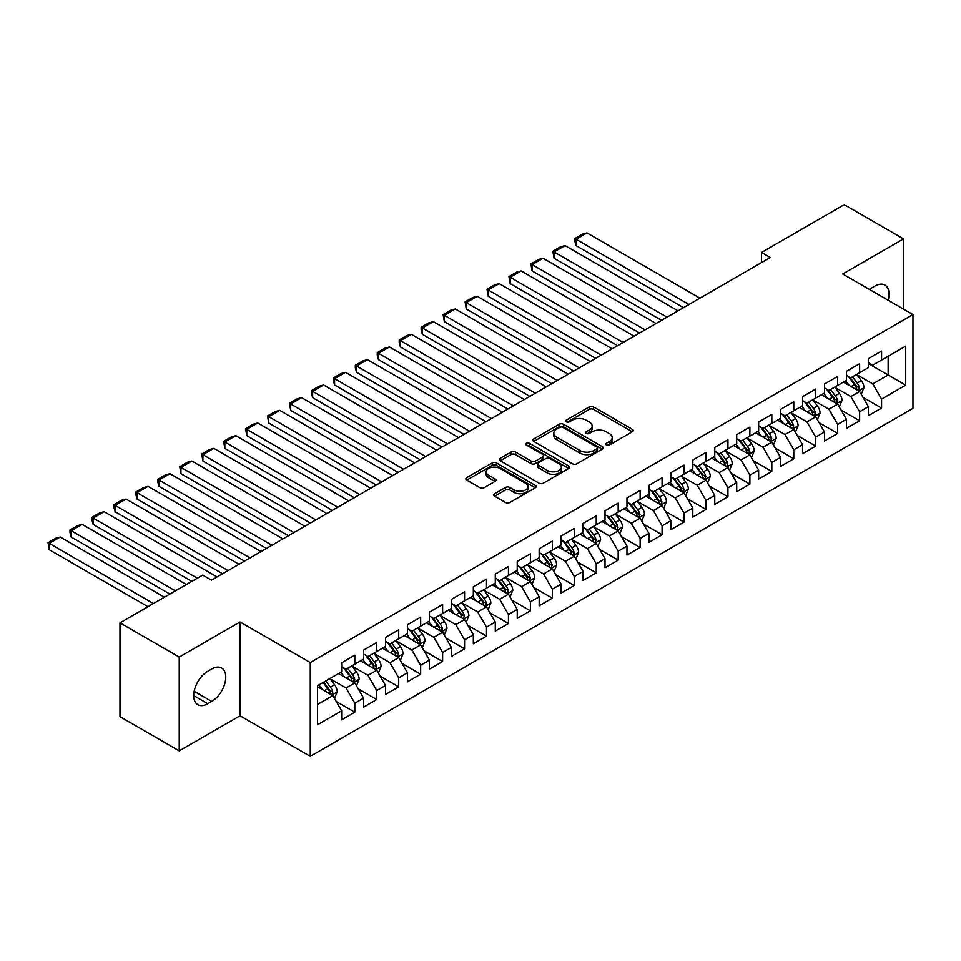 <?xml version="1.0" encoding="UTF-8"?>
<svg xmlns="http://www.w3.org/2000/svg" width="961" height="961" viewBox="0 0 961 961"><rect width="100%" height="100%" fill="white"/><g stroke="black" fill="none" stroke-linecap="round" stroke-linejoin="round"><path stroke-width="1.44" d="M606.403 444.991A2.138 1.237 0 0 0 609.418 444.991L632.302 431.777A3.051 1.754 0 0 0 633.203 430.528A3.051 1.754 0 0 0 632.302 429.291L593.526 406.899A3.051 1.754 0 0 0 589.213 406.899L566.329 420.113A2.138 1.237 0 0 0 565.705 420.99A2.138 1.237 0 0 0 566.329 421.855A2.138 1.237 0 0 0 569.344 421.855L572.312 420.149A9.754 5.634 0 0 1 586.09 420.149L589.321 422.011A9.754 5.634 0 0 1 592.18 425.999A9.754 5.634 0 0 1 589.321 429.975L586.366 431.681A2.138 1.237 0 0 0 585.742 432.558A2.138 1.237 0 0 0 586.366 433.423A2.138 1.237 0 0 0 589.381 433.423L592.348 431.717A9.754 5.634 0 0 1 606.127 431.717L609.358 433.579A9.754 5.634 0 0 1 612.217 437.555A9.754 5.634 0 0 1 609.358 441.543L606.403 443.249A2.138 1.237 0 0 0 605.778 444.126A2.138 1.237 0 0 0 606.403 444.991L606.403 443.249M494.639 493.714A3.051 1.754 0 0 0 493.75 494.963A3.051 1.754 0 0 0 494.639 496.2L505.522 502.483A3.051 1.754 0 0 0 509.835 502.483L535.253 487.816A3.051 1.754 0 0 0 536.142 486.566A3.051 1.754 0 0 0 535.253 485.317L496.477 462.938A3.051 1.754 0 0 0 492.164 462.938L466.746 477.617A3.051 1.754 0 0 0 465.857 478.854A3.051 1.754 0 0 0 466.746 480.104L479.887 487.683A3.051 1.754 0 0 0 484.2 487.683L495.071 481.401A3.051 1.754 0 0 0 495.972 480.164A3.051 1.754 0 0 0 495.071 478.914L488.56 475.154A8.144 4.709 0 0 1 486.17 471.827A8.144 4.709 0 0 1 491.203 467.478A8.144 4.709 0 0 1 500.08 468.5L525.607 483.239A8.144 4.709 0 0 1 527.997 486.566A8.144 4.709 0 0 1 522.964 490.915A8.144 4.709 0 0 1 514.087 489.894L509.835 487.431A3.051 1.754 0 0 0 505.522 487.431L494.639 493.714L494.639 496.2M179.226 657.072L179.226 750.841L240.034 715.753L240.034 621.971L179.226 657.072L119.969 622.86L202.711 575.086L211.492 580.156L770.29 257.548L761.508 252.479L761.508 262.617M240.034 621.971L310.259 662.525L912.95 314.571L912.95 408.341L310.259 756.295L310.259 662.525M903.508 309.118L903.508 238.917L842.713 274.017L912.95 314.571M903.508 238.917L844.251 204.705L761.508 252.479M572.528 463.803A3.051 1.754 0 0 0 576.828 463.803L602.259 449.123A3.051 1.754 0 0 0 603.148 447.886A3.051 1.754 0 0 0 602.259 446.637L563.47 424.257A3.051 1.754 0 0 0 559.17 424.257L533.739 438.925A3.051 1.754 0 0 0 532.85 440.174A3.051 1.754 0 0 0 533.739 441.411L572.528 463.803M527.169 445.448A2.138 1.237 0 0 1 529.331 445.76L568.708 468.487L543.337 483.143A3.051 1.754 0 0 1 539.025 483.143L500.249 460.763L500.249 458.265A3.051 1.754 0 0 0 499.348 459.514A3.051 1.754 0 0 0 500.249 460.763M500.249 458.265L511.12 451.994A3.051 1.754 0 0 1 515.432 451.994L531.157 461.064A3.051 1.754 0 0 0 535.469 461.064L542.689 456.907A3.051 1.754 0 0 0 543.578 455.658A3.051 1.754 0 0 0 542.689 454.409L526.316 444.967A2.138 1.237 0 0 1 525.691 444.09A2.138 1.237 0 0 1 527 442.949A2.138 1.237 0 0 1 529.331 443.225L568.756 465.977A3.051 1.754 0 0 1 569.645 467.226A3.051 1.754 0 0 1 568.756 468.463L568.756 465.977M868.396 363.606L888.144 375.006L888.144 356.255L905.706 346.116L881.561 360.063L881.561 351.065L868.396 358.657L868.396 367.655L859.615 372.724L859.615 363.726L846.449 371.33L846.449 380.328L837.668 385.397L837.668 376.4L824.502 384.004L824.502 393.001L815.721 398.07L815.721 389.073L802.555 396.677L802.555 405.674L793.774 410.743L793.774 401.746L780.608 409.35L780.608 418.347L771.827 423.417L771.827 414.419L758.661 422.023L758.661 431.021L749.88 436.09L749.88 427.092L736.703 434.696L736.703 443.694L727.933 448.763L727.933 439.766L714.756 447.37L714.756 456.355L705.987 461.424L705.987 452.427L692.809 460.031L692.809 469.028L684.028 474.097L684.028 465.1L670.862 472.704L670.862 481.701L662.081 486.771L662.081 477.773L648.915 485.377L648.915 494.374L640.134 499.444L640.134 490.446L626.968 498.05L626.968 507.048L618.187 512.117L618.187 503.12L605.022 510.723L605.022 519.721L596.24 524.79L596.24 515.793L583.075 523.397L583.075 532.394L574.294 537.463L574.294 528.466L561.128 536.07L561.128 545.055L552.347 550.124L552.347 541.127L539.181 548.731L539.181 557.728L530.4 562.798L530.4 553.8L517.234 561.404L517.234 570.402L508.453 575.471L508.453 566.473L495.287 574.077L495.287 583.075L486.506 588.144L486.506 579.147L473.329 586.751L473.329 595.748L464.559 600.817L464.559 591.82L451.382 599.424L451.382 608.421L442.613 613.49L442.613 604.493L429.435 612.097L429.435 621.094L420.654 626.164L420.654 617.166L407.488 624.77L407.488 633.755L398.707 638.825L398.707 629.827L385.541 637.431L385.541 646.429L376.76 651.498L376.76 642.501L363.594 650.104L363.594 659.102L354.813 664.171L354.813 655.174L341.648 662.778L341.648 671.775L317.502 685.71L317.502 724.738L341.648 710.804L332.866 695.596L317.502 686.731M905.706 346.116L905.706 385.145L881.561 399.091L872.78 383.883L856.876 374.694M863.014 397.373L881.561 408.089L881.561 399.091M881.561 408.089L868.396 415.681L868.396 406.683L859.615 411.752L850.833 396.557L834.929 387.367M841.067 410.047L859.615 420.75L859.615 411.752M859.615 420.75L846.449 428.354L846.449 419.356L837.668 424.426L828.887 409.218L812.982 400.04M819.12 422.72L837.668 433.423L837.668 424.426M837.668 433.423L824.502 441.027L824.502 432.03L815.721 437.099L806.94 421.891L791.035 412.713M797.174 435.393L815.721 446.096L815.721 437.099M815.721 446.096L802.555 453.7L802.555 444.703L793.774 449.772L784.993 434.564L769.076 425.375M775.227 448.066L793.774 458.769L793.774 449.772M793.774 458.769L780.608 466.373L780.608 457.376L771.827 462.445L763.046 447.237L747.129 438.048M753.28 460.727L771.827 471.443L771.827 462.445M771.827 471.443L758.661 479.046L758.661 470.049L749.88 475.118L741.099 459.911L725.183 450.721M731.333 473.401L749.88 484.116L749.88 475.118M749.88 484.116L736.703 491.72L736.703 482.722L727.933 487.792L719.152 472.584L703.236 463.394M709.386 486.074L727.933 496.789L727.933 487.792M727.933 496.789L714.756 504.381L714.756 495.383L705.987 500.453L697.205 485.257L681.289 476.067M687.439 498.747L705.987 509.45L705.987 500.453M705.987 509.45L692.809 517.054L692.809 508.057L684.028 513.126L675.259 497.918L659.342 488.741M665.492 511.42L684.028 522.123L684.028 513.126M684.028 522.123L670.862 529.727L670.862 520.73L662.081 525.799L653.312 510.591L637.395 501.414M643.546 524.093L662.081 534.796L662.081 525.799M662.081 534.796L648.915 542.4L648.915 533.403L640.134 538.472L631.353 523.264L615.448 514.075M621.587 536.767L640.134 547.47L640.134 538.472M640.134 547.47L626.968 555.074L626.968 546.076L618.187 551.146L609.406 535.938L593.502 526.748M599.64 549.428L618.187 560.143L618.187 551.146M618.187 560.143L605.022 567.747L605.022 558.749L596.24 563.819L587.459 548.611L571.555 539.421M577.693 562.101L596.24 572.816L596.24 563.819M596.24 572.816L583.075 580.42L583.075 571.423L574.294 576.492L565.512 561.284L549.608 552.095M555.746 574.774L574.294 585.489L574.294 576.492M574.294 585.489L561.128 593.081L561.128 584.084L552.347 589.153L543.566 573.957L527.649 564.768M533.799 587.447L552.347 598.15L552.347 589.153M552.347 598.15L539.181 605.754L539.181 596.757L530.4 601.826L521.619 586.618L505.702 577.441M511.853 600.12L530.4 610.824L530.4 601.826M530.4 610.824L517.234 618.428L517.234 609.43L508.453 614.499L499.672 599.292L483.755 590.114M489.906 612.794L508.453 623.497L508.453 614.499M508.453 623.497L495.287 631.101L495.287 622.103L486.506 627.173L477.725 611.965L461.809 602.775M467.959 625.467L486.506 636.17L486.506 627.173M486.506 636.17L473.329 643.774L473.329 634.777L464.559 639.846L455.778 624.638L439.862 615.448M446.012 638.128L464.559 648.843L464.559 639.846M464.559 648.843L451.382 656.447L451.382 647.45L442.613 652.519L433.831 637.311L417.915 628.122M424.065 650.801L442.613 661.516L442.613 652.519M442.613 661.516L429.435 669.12L429.435 660.123L420.654 665.192L411.885 649.984L395.968 640.795M402.118 663.474L420.654 674.19L420.654 665.192M420.654 674.19L407.488 681.781L407.488 672.796L398.707 677.853L389.938 662.658L374.021 653.468M380.16 676.148L398.707 686.851L398.707 677.853M398.707 686.851L385.541 694.455L385.541 685.457L376.76 690.527L367.979 675.319L352.074 666.141M358.213 688.821L376.76 699.524L376.76 690.527M376.76 699.524L363.594 707.128L363.594 698.13L354.813 703.2L346.032 687.992L330.128 678.814M336.266 701.494L354.813 712.197L354.813 703.2M354.813 712.197L341.648 719.801L341.648 710.804M341.648 666.706L346.032 669.24L354.813 664.171M317.502 704.473L332.866 695.596M363.594 654.033L367.979 656.567L376.76 651.498M346.032 687.992L354.813 682.923L338.572 673.553M363.594 698.13L354.813 682.923M385.541 641.359L389.938 643.894L398.707 638.825M367.979 675.319L376.76 670.261L360.519 660.88M385.541 685.457L376.76 670.261M407.488 628.698L411.885 631.233L420.654 626.164M389.938 662.658L398.707 657.588L382.466 648.207M407.488 672.796L398.707 657.588M429.435 616.025L433.831 618.56L442.613 613.49M411.885 649.984L420.654 644.915L404.413 635.533M429.435 660.123L420.654 644.915M451.382 603.352L455.778 605.886L464.559 600.817M433.831 637.311L442.613 632.242L426.36 622.86M451.382 647.45L442.613 632.242M473.329 590.679L477.725 593.213L486.506 588.144M455.778 624.638L464.559 619.569L448.319 610.187M473.329 634.777L464.559 619.569M495.287 578.005L499.672 580.54L508.453 575.471M477.725 611.965L486.506 606.896L470.265 597.526M495.287 622.103L486.506 606.896M517.234 565.332L521.619 567.867L530.4 562.798M499.672 599.292L508.453 594.222L492.212 584.853M517.234 609.43L508.453 594.222M539.181 552.659L543.566 555.194L552.347 550.124M521.619 586.618L530.4 581.561L514.159 572.179M539.181 596.757L530.4 581.561M561.128 539.998L565.512 542.533L574.294 537.463M543.566 573.957L552.347 568.888L536.106 559.506M561.128 584.084L552.347 568.888M583.075 527.325L587.459 529.859L596.24 524.79M565.512 561.284L574.294 556.215L558.053 546.833M583.075 571.423L574.294 556.215M605.022 514.652L609.406 517.186L618.187 512.117M587.459 548.611L596.24 543.542L580 534.16M605.022 558.749L596.24 543.542M626.968 501.978L631.353 504.513L640.134 499.444M609.406 535.938L618.187 530.868L601.946 521.487M626.968 546.076L618.187 530.868M648.915 489.305L653.312 491.84L662.081 486.771M631.353 523.264L640.134 518.195L623.893 508.825M648.915 533.403L640.134 518.195M670.862 476.632L675.259 479.167L684.028 474.097M653.312 510.591L662.081 505.522L645.84 496.152M670.862 520.73L662.081 505.522M692.809 463.959L697.205 466.493L705.987 461.424M675.259 497.918L684.028 492.849L667.787 483.479M692.809 508.057L684.028 492.849M714.756 451.298L719.152 453.832L727.933 448.763M697.205 485.257L705.987 480.188L689.734 470.806M714.756 495.383L705.987 480.188M736.703 438.624L741.099 441.159L749.88 436.09M719.152 472.584L727.933 467.514L711.693 458.133M736.703 482.722L727.933 467.514M758.661 425.951L763.046 428.486L771.827 423.417M741.099 459.911L749.88 454.841L733.639 445.46M758.661 470.049L749.88 454.841M780.608 413.278L784.993 415.813L793.774 410.743M763.046 447.237L771.827 442.168L755.586 432.786M780.608 457.376L771.827 442.168M802.555 400.605L806.94 403.139L815.721 398.07M784.993 434.564L793.774 429.495L777.533 420.125M802.555 444.703L793.774 429.495M824.502 387.932L828.887 390.466L837.668 385.397M806.94 421.891L815.721 416.822L799.48 407.452M824.502 432.03L815.721 416.822M846.449 375.258L850.833 377.793L859.615 372.724M828.887 409.218L837.668 404.149L821.427 394.779M846.449 419.356L837.668 404.149M868.396 362.597L872.78 365.12L881.561 360.063M850.833 396.557L859.615 391.487L843.374 382.106M868.396 406.683L859.615 391.487M119.969 622.86L119.969 716.63L179.226 750.841M240.034 715.753L310.259 756.295M872.78 383.883L888.144 375.006L905.706 385.145M888.168 300.252A19.869 11.472 120 0 0 884.913 285.069A19.869 11.472 120 0 0 874.978 286.054L871.026 288.336A19.869 11.472 120 0 0 869.369 289.405M207.768 671.271A19.869 11.472 120 0 0 194.783 688.773A19.869 11.472 120 0 0 197.834 704.689A19.869 11.472 120 0 0 207.768 703.704L211.72 701.422A19.869 11.472 120 0 0 224.694 683.92A19.869 11.472 120 0 0 221.643 668.003A19.869 11.472 120 0 0 211.72 668.988L207.768 671.271M607.256 445.291L609.358 444.078A9.754 5.634 0 0 0 612.217 440.09L612.217 437.555M592.18 425.999L592.18 428.534A9.754 5.634 0 0 1 589.321 432.51L587.219 433.723M632.302 429.291L632.302 431.777L593.526 409.434A3.051 1.754 0 0 0 589.213 409.434L567.182 422.155M602.211 449.147L563.47 426.792A3.051 1.754 0 0 0 559.17 426.792L533.787 441.435M596.865 448.751A2.138 1.237 0 0 0 597.49 447.886A2.138 1.237 0 0 0 596.865 447.009L562.834 427.357A2.138 1.237 0 0 0 559.807 427.357L556.683 429.171A9.754 5.634 0 0 0 553.836 433.147A9.754 5.634 0 0 0 556.683 437.123L579.951 450.553A9.754 5.634 0 0 0 593.742 450.553L596.865 448.751L596.865 451.286A2.138 1.237 0 0 0 597.49 450.421L597.49 447.886M553.836 433.147L553.836 435.681A9.754 5.634 0 0 0 556.683 439.657L556.683 437.123M596.865 451.286L593.742 453.087A9.754 5.634 0 0 1 579.951 453.087L556.683 439.657M500.285 460.775L511.12 454.529L511.12 451.994M543.578 455.658L543.578 458.193A3.051 1.754 0 0 1 542.689 459.442L535.469 463.598A3.051 1.754 0 0 1 531.157 463.598L515.432 454.529A3.051 1.754 0 0 0 511.12 454.529M547.482 470.494A8.144 4.709 0 0 0 556.359 471.515A8.144 4.709 0 0 0 561.392 467.166A8.144 4.709 0 0 0 559.002 463.839L550.004 458.637A3.051 1.754 0 0 0 545.704 458.637L538.484 462.806A3.051 1.754 0 0 0 537.595 464.055A3.051 1.754 0 0 0 538.484 465.292L547.482 470.494L547.482 473.028A8.144 4.709 0 0 0 556.359 474.049A8.144 4.709 0 0 0 561.392 469.701L561.392 467.166M537.595 464.055L537.595 466.59A3.051 1.754 0 0 0 538.484 467.827L538.484 465.292M547.482 473.028L538.484 467.827M527.997 486.566L527.997 489.101A8.144 4.709 0 0 1 522.964 493.449A8.144 4.709 0 0 1 514.087 492.428L509.835 489.966A3.051 1.754 0 0 0 505.522 489.966L494.687 496.224M486.17 471.827L486.17 474.362A8.144 4.709 0 0 0 488.56 477.689L488.56 475.154M495.035 481.425L488.56 477.689M535.217 487.828L496.477 465.472A3.051 1.754 0 0 0 492.164 465.472L466.782 480.128M861.236 394.298L863.963 387.655A8.229 4.745 -120 0 0 861.332 380.652L856.671 374.43M688.977 304.493L576.011 239.277L586.979 232.934L699.944 298.162M849.248 385.493L845.704 380.76M576.011 245.608L574.798 241.115L574.798 238.58L576.011 239.277L576.011 245.608L683.487 307.664M858.065 390.586L859.518 388.004A8.229 4.745 -120 0 0 857.164 383.055L852.503 376.832M849.848 377.229L855.602 384.905A4.192 2.415 60 0 1 856.359 386.178L859.518 388.004M848.395 376.388L854.533 384.58A8.229 4.745 60 0 1 856.888 389.529L857.056 389.998M574.798 238.58L582.486 234.136L586.979 232.934M839.289 406.971L842.016 400.329A8.229 4.745 -120 0 0 839.385 393.325L834.725 387.103M667.018 317.166L554.053 251.95L565.032 245.608L677.998 310.823M827.301 398.166L823.757 393.433M554.053 258.281L552.851 251.253L554.053 251.95L554.053 258.281L661.54 320.337M836.118 403.26L837.572 400.677A8.229 4.745 -120 0 0 835.217 395.728L830.556 389.505M827.889 389.89L833.655 397.578A4.192 2.415 60 0 1 834.412 398.851L837.572 400.677M826.448 389.061L832.586 397.253A8.229 4.745 60 0 1 834.941 402.203L835.109 402.671M552.851 251.253L560.527 246.809L565.032 245.608M817.343 419.645L820.069 413.002A8.229 4.745 -120 0 0 817.439 405.998L812.778 399.776M645.071 329.839L532.106 264.611L543.085 258.281L656.051 323.497M805.354 410.84L801.81 406.107M532.106 270.954L530.904 263.915L532.106 264.611L532.106 270.954L639.594 332.999M814.171 415.933L815.625 413.35A8.229 4.745 -120 0 0 813.27 408.401L808.609 402.178M805.943 402.563L811.709 410.251A4.192 2.415 60 0 1 812.465 411.524L815.625 413.35M804.501 401.734L810.64 409.927A8.229 4.745 60 0 1 812.994 414.876L813.162 415.344M530.904 263.915L538.58 259.482L543.085 258.281M795.396 432.306L798.123 425.675A8.229 4.745 -120 0 0 795.492 418.672L790.831 412.437M623.124 342.512L510.159 277.285L521.138 270.954L634.104 336.17M783.395 423.513L779.851 418.78M510.159 283.627L508.958 276.588L510.159 277.285L510.159 283.627L617.635 345.672M792.224 428.606L793.678 426.023A8.229 4.745 -120 0 0 791.323 421.074L786.663 414.852M783.996 415.236L789.762 422.924A4.192 2.415 60 0 1 790.519 424.197L793.678 426.023M782.554 414.407L788.693 422.6A8.229 4.745 60 0 1 791.047 427.537L791.215 428.017M508.958 276.588L516.634 272.155L521.138 270.954M773.449 444.979L776.176 438.336A8.229 4.745 -120 0 0 773.545 431.333L768.884 425.11M601.178 355.174L488.212 289.958L499.191 283.627L612.157 348.843M761.448 436.186L757.905 431.453M488.212 296.3L487.011 289.261L488.212 289.958L488.212 296.3L595.688 358.345M770.278 441.279L771.731 438.696A8.229 4.745 -120 0 0 769.377 433.747L764.716 427.525M762.049 427.909L767.815 435.597A4.192 2.415 60 0 1 768.572 436.871L771.731 438.696M760.607 427.068L766.746 435.261A8.229 4.745 60 0 1 769.1 440.21L769.256 440.691M487.011 289.261L494.687 284.828L499.191 283.627M751.502 457.652L754.217 451.009A8.229 4.745 -120 0 0 751.598 444.006L746.937 437.784M579.231 367.847L466.265 302.631L477.245 296.3L590.21 361.516M739.502 448.847L735.958 444.126M466.265 308.961L465.064 301.934L466.265 302.631L466.265 308.961L573.741 371.018M748.331 453.94L749.784 451.37A8.229 4.745 -120 0 0 747.43 446.421L742.769 440.198M740.102 440.582L745.856 448.27A4.192 2.415 60 0 1 746.625 449.544L749.784 451.37M738.661 439.742L744.799 447.934A8.229 4.745 60 0 1 747.153 452.883L747.31 453.364M465.064 301.934L472.74 297.502L477.245 296.3M729.555 470.325L732.27 463.682A8.229 4.745 -120 0 0 729.651 456.679L724.99 450.457M557.284 380.52L444.318 315.304L455.298 308.961L568.263 374.189M717.555 461.52L714.011 456.787M444.318 321.635L443.117 314.607L444.318 315.304L444.318 321.635L551.794 383.691M726.384 466.614L727.837 464.031A8.229 4.745 -120 0 0 725.483 459.094L720.822 452.859M718.155 453.256L723.909 460.944A4.192 2.415 60 0 1 724.678 462.217L727.837 464.031M716.714 452.415L722.84 460.607A8.229 4.745 60 0 1 725.195 465.556L725.363 466.037M443.117 314.607L450.793 310.175L455.298 308.961M707.608 482.999L710.323 476.356A8.229 4.745 -120 0 0 707.704 469.352L703.044 463.13M535.337 393.193L422.372 327.977L433.351 321.635L546.304 386.863M695.608 474.193L692.064 469.461M422.372 334.308L421.158 329.815L421.158 327.281L422.372 327.977L422.372 334.308L529.847 396.364M704.437 479.287L705.891 476.704A8.229 4.745 -120 0 0 703.536 471.755L698.863 465.532M696.208 465.929L701.962 473.605A4.192 2.415 60 0 1 702.731 474.878L705.891 476.704M694.755 465.088L700.893 473.28A8.229 4.745 60 0 1 703.248 478.23L703.416 478.698M421.158 327.281L428.846 322.836L433.351 321.635M685.661 495.672L688.376 489.029A8.229 4.745 -120 0 0 685.758 482.026L681.097 475.803M513.39 405.866L400.425 340.65L411.392 334.308L524.358 399.524M673.661 486.867L670.117 482.134M400.425 346.981L399.211 342.488L399.211 339.954L400.425 340.65L400.425 346.981L507.901 409.038M682.478 491.96L683.944 489.377A8.229 4.745 -120 0 0 681.589 484.428L676.916 478.206M674.262 478.59L680.016 486.278A4.192 2.415 60 0 1 680.784 487.551L683.944 489.377M672.808 477.761L678.947 485.954A8.229 4.745 60 0 1 681.301 490.903L681.469 491.371M399.211 339.954L406.899 335.509L411.392 334.308M663.715 508.345L666.429 501.702A8.229 4.745 -120 0 0 663.811 494.699L659.138 488.476M491.443 418.54L378.478 353.312L389.445 346.981L502.411 412.197M651.714 499.54L648.17 494.807M378.478 359.654L377.265 355.15L377.265 352.615L378.478 353.312L378.478 359.654L485.954 421.699M660.531 504.633L661.985 502.05A8.229 4.745 -120 0 0 659.63 497.101L654.97 490.879M652.315 491.263L658.069 498.951A4.192 2.415 60 0 1 658.838 500.225L661.985 502.05M650.861 490.434L657 498.627A8.229 4.745 60 0 1 659.354 503.576L659.522 504.044M377.265 352.615L384.953 348.182L389.445 346.981M641.768 521.006L644.483 514.375A8.229 4.745 -120 0 0 641.852 507.372L637.191 501.137M469.497 431.213L356.531 365.985L367.498 359.654L480.464 424.87M629.767 512.213L626.224 507.48M356.531 372.327L355.318 367.823L355.318 365.288L356.531 365.985L356.531 372.327L464.007 434.372M638.584 517.306L640.038 514.724A8.229 4.745 -120 0 0 637.684 509.774L633.023 503.552M630.368 503.936L636.122 511.624A4.192 2.415 60 0 1 636.879 512.898L640.038 514.724M628.914 503.108L635.053 511.3A8.229 4.745 60 0 1 637.407 516.237L637.575 516.718M355.318 365.288L363.006 360.855L367.498 359.654M619.809 533.679L622.536 527.036A8.229 4.745 -120 0 0 619.905 520.033L615.244 513.811M447.55 443.874L334.584 378.658L345.552 372.327L458.517 437.543M607.82 524.886L604.277 520.153M334.584 385.001L333.371 380.496L333.371 377.961L334.584 378.658L334.584 385.001L442.06 447.045M616.638 529.979L618.091 527.397A8.229 4.745 -120 0 0 615.737 522.448L611.076 516.225M608.421 516.61L614.175 524.298A4.192 2.415 60 0 1 614.932 525.571L618.091 527.397M606.968 515.769L613.106 523.961A8.229 4.745 60 0 1 615.46 528.91L615.629 529.391M333.371 377.961L341.059 373.529L345.552 372.327M597.862 546.353L600.589 539.71A8.229 4.745 -120 0 0 597.958 532.706L593.297 526.484M425.591 456.547L312.637 391.331L323.605 385.001L436.57 450.216M585.874 537.547L582.33 532.826M312.637 397.662L311.424 393.169L311.424 390.634L312.637 391.331L312.637 397.662L420.113 459.718M594.691 542.641L596.144 540.07A8.229 4.745 -120 0 0 593.79 535.121L589.129 528.898M586.462 529.283L592.228 536.971A4.192 2.415 60 0 1 592.985 538.244L596.144 540.07M585.021 528.442L591.159 536.634A8.229 4.745 60 0 1 593.514 541.584L593.682 542.064M311.424 390.634L319.112 386.202L323.605 385.001M575.915 559.026L578.642 552.383A8.229 4.745 -120 0 0 576.011 545.38L571.351 539.157M403.644 469.22L290.678 404.004L301.658 397.662L414.623 462.89M563.927 550.221L560.383 545.488M290.678 410.335L289.477 403.308L290.678 404.004L290.678 410.335L398.166 472.392M572.744 555.314L574.197 552.731A8.229 4.745 -120 0 0 571.843 547.794L567.182 541.56M564.515 541.956L570.281 549.644A4.192 2.415 60 0 1 571.038 550.917L574.197 552.731M563.074 541.115L569.212 549.308A8.229 4.745 60 0 1 571.567 554.257L571.735 554.737M289.477 403.308L297.153 398.875L301.658 397.662M553.968 571.699L556.695 565.056A8.229 4.745 -120 0 0 554.065 558.053L549.404 551.83M381.697 481.893L268.732 416.678L279.711 410.335L392.677 475.563M541.98 562.894L538.424 558.161M268.732 423.008L267.53 415.981L268.732 416.678L268.732 423.008L376.219 485.065M550.797 567.987L552.251 565.404A8.229 4.745 -120 0 0 549.896 560.455L545.235 554.233M542.569 554.629L548.335 562.317A4.192 2.415 60 0 1 549.091 563.578L552.251 565.404M541.127 553.788L547.265 561.981A8.229 4.745 60 0 1 549.62 566.93L549.788 567.398M267.53 415.981L275.206 411.536L279.711 410.335M532.022 584.372L534.748 577.729A8.229 4.745 -120 0 0 532.118 570.726L527.457 564.503M359.75 494.567L246.785 429.351L257.764 423.008L370.73 488.224M520.021 575.567L516.477 570.834M246.785 435.681L245.584 428.654L246.785 429.351L246.785 435.681L354.261 497.738M528.85 580.66L530.304 578.078A8.229 4.745 -120 0 0 527.949 573.128L523.289 566.906M520.622 567.29L526.388 574.978A4.192 2.415 60 0 1 527.145 576.252L530.304 578.078M519.18 566.461L525.319 574.654A8.229 4.745 60 0 1 527.673 579.603L527.841 580.072M245.584 428.654L253.26 424.209L257.764 423.008M510.075 597.045L512.79 590.402A8.229 4.745 -120 0 0 510.171 583.399L505.51 577.177M337.804 507.24L224.838 442.012L235.817 435.681L348.783 500.897M498.074 588.24L494.531 583.507M224.838 448.355L223.637 441.315L224.838 442.012L224.838 448.355L332.314 510.399M506.903 593.333L508.357 590.751A8.229 4.745 -120 0 0 506.003 585.802L501.342 579.579M498.675 579.963L504.441 587.651A4.192 2.415 60 0 1 505.198 588.925L508.357 590.751M497.233 579.135L503.372 587.327A8.229 4.745 60 0 1 505.726 592.276L505.882 592.745M223.637 441.315L231.313 436.883L235.817 435.681M488.128 609.706L490.843 603.076A8.229 4.745 -120 0 0 488.224 596.072L483.563 589.838M315.857 519.913L202.891 454.685L213.871 448.355L326.836 513.57M476.127 600.913L472.584 596.18M202.891 461.028L201.69 453.988L202.891 454.685L202.891 461.028L310.367 523.072M484.957 606.007L486.41 603.424A8.229 4.745 -120 0 0 484.056 598.475L479.395 592.252M476.728 592.637L482.482 600.325A4.192 2.415 60 0 1 483.251 601.598L486.41 603.424M475.287 591.808L481.413 600A8.229 4.745 60 0 1 483.767 604.937L483.936 605.418M201.69 453.988L209.366 449.556L213.871 448.355M466.181 622.38L468.896 615.737A8.229 4.745 -120 0 0 466.277 608.733L461.616 602.511M293.91 532.574L180.944 467.358L191.924 461.028L304.877 526.244M454.181 613.586L450.637 608.854M180.944 473.701L179.743 466.662L180.944 467.358L180.944 473.701L288.42 535.745M463.01 618.68L464.463 616.097A8.229 4.745 -120 0 0 462.109 611.148L457.448 604.925M454.781 605.31L460.535 612.998A4.192 2.415 60 0 1 461.304 614.271L464.463 616.097M453.34 604.469L459.466 612.662A8.229 4.745 60 0 1 461.821 617.611L461.989 618.091M179.743 466.662L187.419 462.229L191.924 461.028M444.234 635.053L446.949 628.41A8.229 4.745 -120 0 0 444.33 621.407L439.67 615.184M271.963 545.247L158.997 480.032L169.965 473.701L282.93 538.917M432.234 626.248L428.69 621.527M158.997 486.362L157.784 481.869L157.784 479.335L158.997 480.032L158.997 486.362L266.473 548.419M441.051 631.341L442.516 628.77A8.229 4.745 -120 0 0 440.162 623.821L435.489 617.599M432.834 617.983L438.588 625.671A4.192 2.415 60 0 1 439.357 626.944L442.516 628.77M431.381 617.142L437.519 625.335A8.229 4.745 60 0 1 439.874 630.284L440.042 630.764M157.784 479.335L165.472 474.902L169.965 473.701M422.287 647.726L425.002 641.083A8.229 4.745 -120 0 0 422.384 634.08L417.711 627.857M250.016 557.921L137.051 492.705L148.018 486.362L260.984 551.59M410.287 638.921L406.743 634.188M137.051 499.035L135.837 494.543L135.837 492.008L137.051 492.705L137.051 499.035L244.526 561.092M419.104 644.014L420.558 641.431A8.229 4.745 -120 0 0 418.203 636.494L413.542 630.26M410.888 630.656L416.642 638.344A4.192 2.415 60 0 1 417.41 639.618L420.558 641.431M409.434 629.815L415.572 638.008A8.229 4.745 60 0 1 417.927 642.957L418.095 643.438M135.837 492.008L143.525 487.575L148.018 486.362M400.341 660.399L403.055 653.756A8.229 4.745 -120 0 0 400.437 646.753L395.764 640.531M228.069 570.594L115.104 505.378L126.071 499.035L239.037 564.263M388.34 651.594L384.796 646.861M115.104 511.708L113.891 507.216L113.891 504.681L115.104 505.378L115.104 511.708L222.58 573.765M397.157 656.687L398.611 654.105A8.229 4.745 -120 0 0 396.256 649.155L391.595 642.933M388.941 643.329L394.695 651.017A4.192 2.415 60 0 1 395.451 652.279L398.611 654.105M387.487 642.489L393.626 650.681A8.229 4.745 60 0 1 395.98 655.63L396.148 656.099M113.891 504.681L121.579 500.237L126.071 499.035M378.382 673.072L381.109 666.429A8.229 4.745 -120 0 0 378.478 659.426L373.817 653.204M197.341 578.198L93.157 518.051L104.124 511.708L217.09 576.924M366.393 664.267L362.85 659.534M93.157 524.382L91.944 519.889L91.944 517.354L93.157 518.051L93.157 524.382L191.852 581.369M375.21 669.361L376.664 666.778A8.229 4.745 -120 0 0 374.31 661.829L369.649 655.606M366.994 655.991L372.748 663.679A4.192 2.415 60 0 1 373.505 664.952L376.664 666.778M365.54 655.162L371.679 663.354A8.229 4.745 60 0 1 374.033 668.303L374.201 668.772M91.944 517.354L99.632 512.91L104.124 511.708M356.435 685.746L359.162 679.103A8.229 4.745 -120 0 0 356.531 672.099L351.87 665.877M175.395 590.871L71.21 530.712L82.178 524.382L186.362 584.528M344.446 676.94L340.903 672.207M71.21 537.055L69.997 532.55L69.997 530.016L71.21 530.712L71.21 537.055L169.905 594.042M353.264 682.034L354.717 679.451A8.229 4.745 -120 0 0 352.363 674.502L347.702 668.279M345.047 668.664L350.801 676.352A4.192 2.415 60 0 1 351.558 677.625L354.717 679.451M343.594 667.835L349.732 676.027A8.229 4.745 60 0 1 352.086 680.977L352.255 681.445M69.997 530.016L77.685 525.583L82.178 524.382M334.488 698.407L337.215 691.776A8.229 4.745 -120 0 0 334.584 684.773L329.923 678.538M153.448 603.544L49.251 543.385L60.231 537.055L164.415 597.201M322.5 689.614L318.956 684.881M49.251 549.728L48.05 542.689L49.251 543.385L49.251 549.728L147.958 606.703M331.317 694.707L332.77 692.124A8.229 4.745 -120 0 0 330.416 687.175L325.755 680.953M323.689 682.142L328.854 689.025A4.192 2.415 60 0 1 329.611 690.298L332.77 692.124M323.124 682.466L327.785 688.701A8.229 4.745 60 0 1 330.14 693.638L330.308 694.118M48.05 542.689L55.726 538.256L60.231 537.055M609.358 444.078L609.358 441.543M586.366 433.423L586.366 431.681M589.321 432.51L589.321 429.975M566.329 421.855L566.329 420.113M589.213 409.434L589.213 406.899M593.526 409.434L593.526 406.899M533.739 441.411L533.739 438.925M559.17 426.792L559.17 424.257M563.47 426.792L563.47 424.257M602.259 449.123L602.259 446.637M579.951 453.087L579.951 450.553M593.742 453.087L593.742 450.553M515.432 454.529L515.432 451.994M531.157 463.598L531.157 461.064M535.469 463.598L535.469 461.064M542.689 459.442L542.689 456.907M529.331 445.76L529.331 443.225M505.522 489.966L505.522 487.431M509.835 489.966L509.835 487.431M514.087 492.428L514.087 489.894M495.071 481.401L495.071 478.914M466.746 480.104L466.746 477.617M492.164 465.472L492.164 462.938M496.477 465.472L496.477 462.938M535.253 487.816L535.253 485.317M193.714 695.596L207.768 703.704M194.158 691.295L211.72 701.422M858.581 390.887L863.903 387.812M857.164 383.055L861.332 380.652M851.098 386.562L854.533 384.58M836.635 403.56L841.956 400.485M835.217 395.728L839.385 393.325M829.151 399.235L832.586 397.253M814.688 416.233L820.009 413.158M813.27 408.401L817.439 405.998M807.204 411.909L810.64 409.927M792.741 428.906L798.062 425.831M791.323 421.074L795.492 418.672M785.257 424.582L788.693 422.6M770.794 441.567L776.116 438.504M769.377 433.747L773.545 431.333M763.31 437.255L766.746 435.261M748.847 454.241L754.169 451.177M747.43 446.421L751.598 444.006M741.351 449.916L744.799 447.934M726.9 466.914L732.222 463.839M725.483 459.094L729.651 456.679M719.405 462.589L722.84 460.607M704.954 479.587L710.275 476.512M703.536 471.755L707.704 469.352M697.458 475.263L700.893 473.28M683.007 492.26L688.328 489.185M681.589 484.428L685.758 482.026M675.511 487.936L678.947 485.954M661.06 504.933L666.381 501.858M659.63 497.101L663.811 494.699M653.564 500.609L657 498.627M639.101 517.607L644.435 514.531M637.684 509.774L641.852 507.372M631.617 513.282L635.053 511.3M617.154 530.28L622.476 527.205M615.737 522.448L619.905 520.033M609.67 525.955L613.106 523.961M595.207 542.941L600.529 539.878M593.79 535.121L597.958 532.706M587.724 538.616L591.159 536.634M573.261 555.614L578.582 552.539M571.843 547.794L576.011 545.38M565.777 551.29L569.212 549.308M551.314 568.287L556.635 565.212M549.896 560.455L554.065 558.053M543.83 563.963L547.265 561.981M529.367 580.961L534.688 577.885M527.949 573.128L532.118 570.726M521.883 576.636L525.319 574.654M507.42 593.634L512.742 590.559M506.003 585.802L510.171 583.399M499.936 589.309L503.372 587.327M485.473 606.307L490.795 603.232M484.056 598.475L488.224 596.072M477.977 601.982L481.413 600M463.526 618.98L468.848 615.905M462.109 611.148L466.277 608.733M456.031 614.656L459.466 612.662M441.579 631.641L446.901 628.578M440.162 623.821L444.33 621.407M434.084 627.317L437.519 625.335M419.633 644.314L424.954 641.239M418.203 636.494L422.384 634.08M412.137 639.99L415.572 638.008M397.674 656.988L403.007 653.912M396.256 649.155L400.437 646.753M390.19 652.663L393.626 650.681M375.727 669.661L381.049 666.586M374.31 661.829L378.478 659.426M368.243 665.336L371.679 663.354M353.78 682.334L359.102 679.259M352.363 674.502L356.531 672.099M346.296 678.01L349.732 676.027M331.833 695.007L337.155 691.932M330.416 687.175L334.584 684.773M324.35 690.683L327.785 688.701"/></g></svg>
